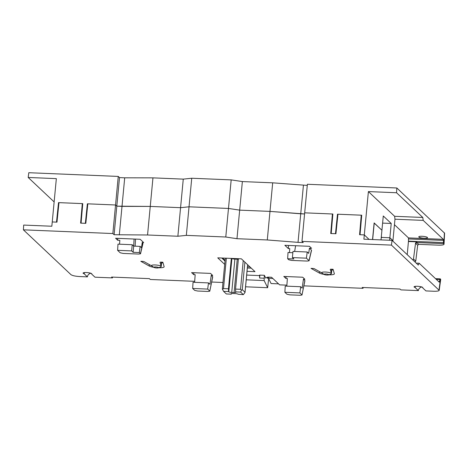 <?xml version="1.0" encoding="UTF-8"?>
<svg xmlns="http://www.w3.org/2000/svg" width="468" height="468" viewBox="0 0 468 468"><rect width="100%" height="100%" fill="white"/><g stroke="black" fill="none" stroke-linecap="round" stroke-linejoin="round"><path stroke-width="0.7" d="M245.033 292.401L243.348 294.653L238.159 294.237A2.439 0.497 -174.6 0 0 235.223 293.6L232.859 293.506A2.439 0.497 -174.6 0 0 230.999 293.81A2.439 0.497 -174.6 0 0 231.063 293.939L231.087 293.693M247.607 264.695L245.004 292.243L242.278 289.674L244.881 262.127M238.423 258.705L235.55 289.089L235.661 291.88L240.622 292.09L241.552 290.154L242.278 289.674M240.622 292.09L243.348 294.653M231.449 293.571L231.291 294.156L226.325 293.951L223.605 291.383L222.522 289.364L223.493 288.586L226.366 258.207M222.37 288.85L222.522 289.364M223.605 291.383L228.565 291.587L228.46 288.791L223.493 288.586M235.661 291.88L235.884 292.096A2.439 0.497 -174.6 0 1 235.954 292.225A2.439 0.497 -174.6 0 1 234.088 292.535L231.724 292.436L234.877 259.108L237.241 259.208L234.088 292.535M231.9 258.435L228.793 291.804A2.439 0.497 -174.6 0 0 231.724 292.436M243.231 260.577L240.517 289.294L235.55 289.089M228.46 288.791L231.332 258.412M247.601 265.227L248.192 265.251M240.517 289.294L241.552 290.154M372.528 239.546L374.137 222.914L381.929 230.256L383.28 215.976L391.225 223.464L389.873 237.744L392.939 240.634L394.969 219.211L394.623 216.298L368.398 191.582L396.554 192.752L422.779 217.462L423.201 220.381L394.969 219.211M444.6 233.187L396.835 187.984L307.382 184.269L304.68 212.835L332.865 214.005L331.192 233.532L335.48 233.707L337.492 214.198L361.723 215.204L360.044 234.725L364.303 234.907L368.398 191.582M396.835 187.984L396.554 192.752M337.908 214.59L337.492 214.198M124.704 177.817L122.008 206.376L150.251 206.423L147.555 234.989L114.104 234.725L112.858 233.55L115.555 204.984L118.258 176.424L119.504 177.6L124.704 177.817L152.954 177.863L150.251 206.423L116.807 206.166L115.555 204.984L87.37 203.814L85.357 223.33L81.069 223.148L82.748 203.627L58.518 202.621L58.945 203.024M54.136 201.919L28.185 177.466L56.341 178.63L52.246 221.955L56.499 222.13L58.518 202.621M87.37 203.814L87.791 204.212M303.428 185.234L300.731 213.794L304.574 213.958L269.983 211.396L272.686 182.83L307.277 185.392M272.686 182.83L242.371 181.572L239.669 210.138L269.983 211.396L239.669 210.138L228.478 208.447L239.669 210.138L236.972 238.703L267.286 239.961L269.983 211.396L300.731 213.794L298.028 242.36L267.286 239.961M147.555 234.989L177.869 236.246L186.334 235.369L225.781 237.007L228.478 208.447L189.031 206.809L180.566 207.687L150.251 206.423L180.566 207.687L189.031 206.809L228.478 208.447L231.18 179.882L242.371 181.572M118.258 176.424L28.8 172.71L28.185 177.466M278.559 283.854L271.089 283.544L268.515 278.314L272.867 278.489M268.626 277.144L268.515 278.314M436.252 279.343L439.949 279.495L439.276 282.192L419.152 263.227L418.275 265.069L392.049 240.359L363.899 239.189L364.303 234.907L369.076 239.405L364.303 234.907L359.576 234.708L361.249 215.181L337.949 214.215L335.936 233.725L330.736 233.509L332.409 213.987L304.68 212.835L301.983 241.4L391.435 245.109L439.195 290.335C438.873 291.032 437.013 291.336 433.608 291.242L425.95 290.921L422.662 287.855A4.393 0.889 5.4 0 0 422.803 287.656A4.393 0.889 5.4 0 0 418.515 286.357A4.393 0.889 5.4 0 0 414.051 286.831A4.393 0.889 5.4 0 0 414.174 287.065A4.393 0.889 5.4 0 0 415.157 287.545L415.338 286.328M394.623 216.298L422.779 217.462M423.201 220.381L443.325 239.347L408.47 237.902L394.448 224.687M418.901 237.083A4.393 0.889 5.4 0 1 418.778 236.843A4.393 0.889 5.4 0 1 423.236 236.369A4.393 0.889 5.4 0 1 427.53 237.674A4.393 0.889 5.4 0 1 423.628 238.189A4.393 0.889 5.4 0 1 418.901 237.083M415.736 243.413L417.667 245.232L418.69 244.343L416.766 242.529L416.649 241.833L415.561 243.027L415.736 243.413L416.766 242.529L443.611 243.647L443.436 242.594L408.476 241.143L408.47 237.902M408.476 241.143L407.224 254.656M381.309 236.802L381.835 237.411L389.873 237.744L389.639 240.259M391.225 223.464L382.602 223.107M119.504 177.6L116.807 206.166L122.008 206.376L119.305 234.942M177.869 236.246L183.269 179.121L152.954 177.863M183.269 179.121L191.734 178.244L231.18 179.882M186.334 235.369L191.734 178.244M417.667 245.232L415.76 261.109L413.496 258.974A0.977 0.924 133.3 0 1 412.717 259.834M415.561 243.027L413.496 258.974M443.611 243.647L444.033 244.237C443.763 244.945 441.903 245.255 438.446 245.162L418.69 244.343M415.022 261.963L415.76 261.109M416.649 241.833L408.47 241.494M408.617 238.949L443.5 240.394L443.325 239.347M443.5 240.394L443.436 242.594M114.104 234.725L116.807 206.166L115.555 204.984L87.826 203.837L85.814 223.347L80.613 223.131L82.292 203.603L58.986 202.638L56.973 222.148L52.246 221.955L51.837 226.237L23.687 225.073L23.4 229.835L112.858 233.55M119.556 244.197L119.837 240.341L117.708 240.254L115.602 238.265L140.184 239.288L143.658 242.559L142.243 242.5L142.916 243.132L140.447 253.609L139.335 252.562L133.111 252.305L131.637 250.912L132.222 244.723L133.696 246.115L134.088 239.031M117.708 240.254L117.813 238.358M289.47 252.58L289.756 248.619L288.341 248.561L284.866 245.29L309.453 246.308L311.565 248.297L309.436 248.21L311.472 250.128L309.003 260.606L306.417 258.166L292.395 257.587L293.869 258.974L287.644 258.716L288.756 259.763L291.687 260.424L307.265 261.068L309.079 260.764M332.83 214.385L332.409 213.987M246.221 279.817L264.139 280.566L267.649 287.709L245.565 286.79M264.139 280.566L264.338 275.283L259.57 275.09L259.6 278.01L259.828 275.617M264.338 275.283L265.754 278.027M267.649 287.709L268.667 278.63M268.094 277.15L267.643 278.454L267.257 277.261M224.681 264.391L217.737 257.845L241.377 258.827L255.001 271.668L247.022 271.335M151.913 266.029A4.885 0.989 5.4 0 1 151.802 265.964A4.885 0.989 5.4 0 1 151.644 265.842A4.885 0.989 5.4 0 1 155.651 264.987A4.885 0.989 5.4 0 1 161.226 266.421L160.038 262.355A1.462 0.298 -174.6 0 0 160.038 262.355L160.044 262.308M158.588 267.766A7.816 1.585 5.4 0 0 164.151 266.772A7.816 1.585 5.4 0 0 164.133 266.643L162.846 262.215L161.156 262.144A1.462 0.298 -174.6 0 0 160.038 262.332M153.867 267.322A7.816 1.585 5.4 0 1 149.233 266.029L140.815 261.302L142.5 261.372A1.462 0.298 -174.6 0 1 144.179 261.694L151.848 265.999M322.124 273.096A4.885 0.989 5.4 0 1 322.013 273.025A4.885 0.989 5.4 0 1 325.184 272.025A4.885 0.989 5.4 0 1 331.315 273.3A4.885 0.989 5.4 0 1 331.438 273.482L330.256 269.369M328.799 274.827A7.816 1.585 5.4 0 0 334.363 273.839A7.816 1.585 5.4 0 0 334.351 273.71L333.058 269.281L331.367 269.211A1.462 0.298 -174.6 0 0 330.25 269.392A1.462 0.298 -174.6 0 0 330.256 269.416M324.084 274.383A7.816 1.585 5.4 0 1 319.451 273.09L311.027 268.369L312.718 268.439A1.462 0.298 -174.6 0 1 314.397 268.761L322.066 273.06M286.814 286.159L287.37 278.53L285.954 278.472L283.795 276.442L302.708 277.226L304.867 279.256L303.445 279.197L304.867 280.537L301.995 294.98L300.163 295.279L289.832 294.852L286.902 294.208L284.872 292.289L299.889 292.915L300.69 286.732L302.164 288.124L303.445 279.197M194.612 282.333L195.174 274.704L193.752 274.646L191.599 272.616L210.512 273.4L212.665 275.43L211.249 275.371L212.665 276.711L209.793 291.154L207.962 291.453L197.631 291.026L194.706 290.382L192.67 288.464L193.044 282.268L208.494 282.906L207.693 289.089L209.722 291.002M259.664 275.605L246.671 275.067M286.89 285.152L279.612 284.848L271.563 277.261L268.843 277.15A2.439 0.497 -174.6 0 0 267.111 277.313L265.859 277.945A2.439 0.497 -174.6 0 0 265.73 278.086A2.439 0.497 -174.6 0 0 265.742 278.15M363.145 287.504L363.063 288.311L303.872 285.854M363.063 288.311L362.168 287.469L399.988 289.037L400.889 289.879L418.38 290.61L415.157 287.545M301.983 241.4L303.229 242.576L298.028 242.36M225.781 237.007L236.972 238.703M90.938 273.283A3.908 3.674 -42.2 0 0 87.411 276.875L79.747 276.553C75.348 276.278 72.417 275.646 70.96 274.657L23.4 229.835M87.411 276.875L84.187 273.809A4.393 0.889 5.4 0 1 83.082 273.096A4.393 0.889 5.4 0 1 86.984 272.575A4.393 0.889 5.4 0 1 91.71 273.686A4.393 0.889 5.4 0 1 91.833 273.92A4.393 0.889 5.4 0 1 91.693 274.119L94.975 277.185L112.472 277.91L111.571 277.068L149.397 278.635L150.298 279.484L194.688 281.326M222.973 282.496L211.671 282.029M142.243 242.5L141.5 247.666L140.137 246.384L139.335 252.562M132.222 244.723L117.983 244.132L117.614 250.333L120.194 252.767L123.131 253.428L138.703 254.071L140.517 253.773M287.644 258.716L288.019 252.521L292.851 252.72M306.417 258.166L307.219 251.989L308.693 253.375L309.436 248.21M300.69 286.732L285.24 286.094L284.872 292.289M301.924 294.828L299.889 292.915M207.693 289.089L192.67 288.464M211.249 275.371L209.968 284.298L208.494 282.906M439.949 279.495L440.23 278.852L440.499 279.08L438.996 289.932M117.614 250.333L131.637 250.912M307.219 251.989L292.98 251.398L292.395 257.587M294.67 251.468L295.595 245.735M440.698 279.49L440.499 279.08M415.455 262.413L413.045 260.097A0.977 0.924 133.3 0 1 413.191 260.278M421.908 287.019A3.908 3.674 -42.2 0 0 418.38 290.61M84.187 273.809L84.369 272.592M91.746 273.716L91.693 274.119M422.715 287.451L422.662 287.855M328.723 274.622A2.346 0.474 -174.6 0 0 325.775 274.014A2.346 0.474 -174.6 0 0 324.254 274.494A2.346 0.474 -174.6 0 0 326.407 275.003A2.346 0.474 -174.6 0 0 328.612 274.909A2.346 0.474 -174.6 0 0 328.723 274.622M328.612 274.909L331.087 273.885A4.885 0.989 -174.6 0 0 331.443 273.564A4.885 0.989 -174.6 0 0 331.438 273.482L331.496 269.217M333.228 269.866A7.816 1.585 5.4 0 1 331.648 270.042M153.966 267.374A2.346 0.474 5.4 0 1 156.411 267.006A2.346 0.474 5.4 0 1 158.4 267.842A2.346 0.474 5.4 0 1 156.189 267.942A2.346 0.474 5.4 0 1 154.036 267.433A2.346 0.474 5.4 0 1 153.966 267.374M158.4 267.842L160.875 266.824A4.885 0.989 -174.6 0 0 161.232 266.497A4.885 0.989 -174.6 0 0 161.226 266.421L161.284 262.15M163.016 262.8A7.816 1.585 5.4 0 1 161.437 262.975M112.554 277.109L112.472 277.91M391.435 245.109L392.049 240.359M419.152 263.227L416.192 263.104M193.752 274.646L193.863 272.709M133.111 252.305L133.696 246.115L140.137 246.384M135.129 246.174L135.521 239.095M285.954 278.472L286.059 276.535M288.341 248.561L288.51 245.443M392.892 241.149L392.939 240.634L389.873 237.744L381.835 237.411L381.198 237.978M381.016 239.897L381.929 230.256L374.131 223.014M372.651 239.552L374.248 223.02M361.688 215.596L361.249 215.181M82.713 204.007L82.292 203.603M231.947 258.435A2.439 2.317 133.3 0 0 231.947 258.476A2.439 0.497 -174.6 0 0 234.877 259.108A2.439 0.603 92.4 0 0 234.913 258.558M237.276 258.658A2.439 0.603 92.4 0 1 237.241 259.208A2.439 0.497 -174.6 0 0 238.382 259.184M444.395 232.801L443.834 243.851M259.6 278.01L264.367 278.208M440.177 278.869L435.544 278.676L440.224 278.852M319.585 271.668L319.451 273.09M149.368 264.607L149.233 266.029M221.768 258.014L224.997 261.062M247.338 268L251.287 268.164M439.61 281.572L438.569 281.525M247.648 264.736L245.021 292.553M225.272 258.161L222.358 289.008M444.038 244.179L444.6 233.128M311.524 250.38L309.055 260.851M304.92 280.753L301.977 295.051M212.724 276.927L209.781 291.225M142.968 243.383L140.499 253.861M324.254 274.494L322.013 273.025M331.443 273.564L331.73 270.574M154.036 267.433L151.802 265.964M161.513 263.507L161.232 266.497M222.581 258.049L225.061 260.383M247.449 266.848L250 266.953M439.189 290.394L440.692 279.548"/></g></svg>
